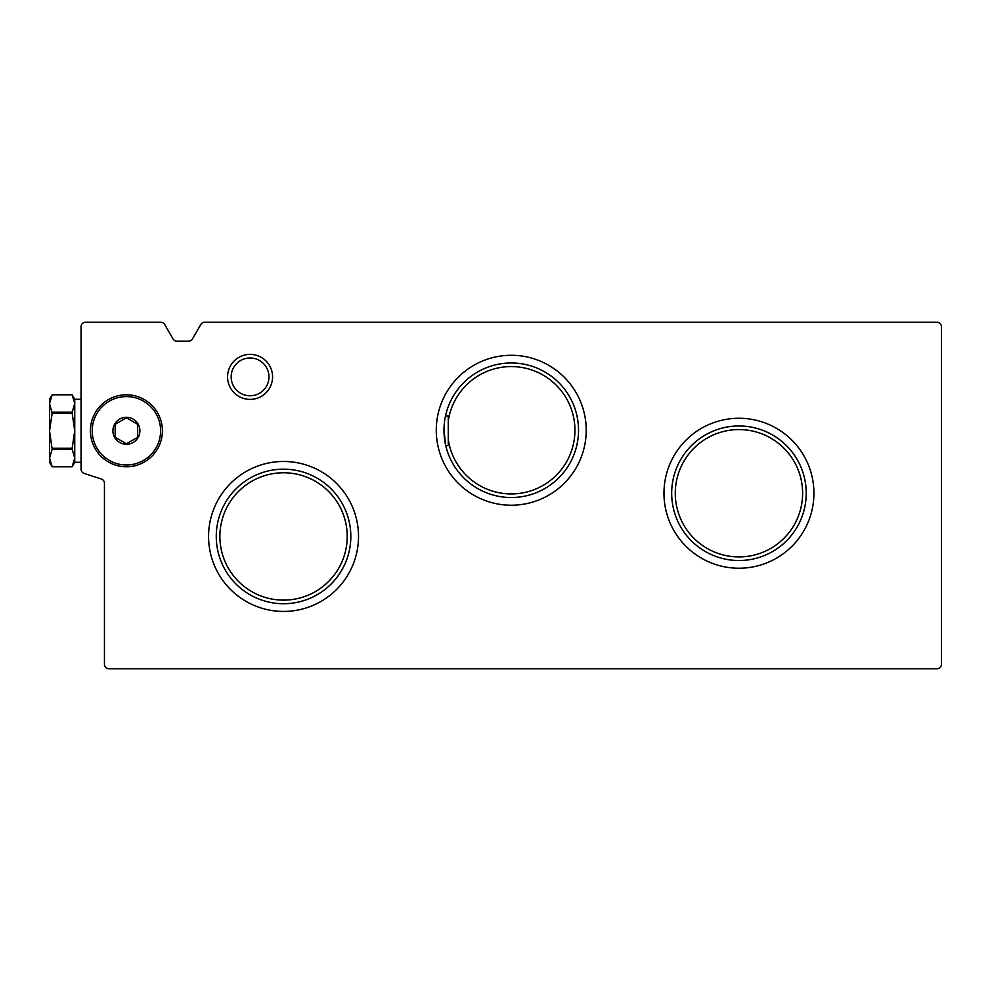 <?xml version="1.0" encoding="UTF-8"?>
<svg xmlns="http://www.w3.org/2000/svg" width="991" height="991" viewBox="0 0 991 991"><rect width="100%" height="100%" fill="white"/><g stroke="black" fill="none" stroke-linecap="round" stroke-linejoin="round"><path stroke-width="1.49" d="M448.254 421.002L448.254 439.496A63.672 63.672 0 0 0 545.731 483.781A63.672 63.672 0 0 0 545.731 376.716A63.672 63.672 0 0 0 448.254 421.002L448.254 415.96L445.504 415.972M443.98 430.255A67.277 67.277 0 0 1 544.889 371.984A67.277 67.277 0 0 1 544.889 488.513A67.277 67.277 0 0 1 443.98 430.255L445.752 445.616L447.362 445.64M448.254 439.496L448.254 445.628M447.102 415.935L448.254 415.96M268.97 376.877A18.903 18.903 0 0 0 240.615 360.513A18.903 18.903 0 0 0 240.615 393.254A18.903 18.903 0 0 0 268.97 376.877M347.222 536.453A63.672 63.672 0 0 0 251.714 481.304A63.672 63.672 0 0 0 251.714 591.59A63.672 63.672 0 0 0 347.222 536.453M802.623 493.245A63.672 63.672 0 0 0 707.116 438.109A63.672 63.672 0 0 0 707.116 548.395A63.672 63.672 0 0 0 802.623 493.245M941.45 326.745L941.45 664.255A4.497 4.497 0 0 1 936.953 668.752L108.948 668.752A4.497 4.497 0 0 1 104.451 664.255L104.451 483.298A4.497 4.497 0 0 0 101.317 479A1350.002 1350.002 0 0 1 84.124 473.401A4.497 4.497 0 0 1 81.051 469.127L81.051 326.745A4.497 4.497 0 0 1 85.548 322.248L160.802 322.248A4.497 4.497 0 0 1 164.704 324.503L173.016 338.897A4.497 4.497 0 0 0 176.906 341.152L188.587 341.152A4.497 4.497 0 0 0 192.489 338.897L200.801 324.503A4.497 4.497 0 0 1 204.703 322.248L936.953 322.248A4.497 4.497 0 0 1 941.45 326.745M227.571 376.877A22.496 22.496 0 0 1 250.066 354.382A22.496 22.496 0 0 1 272.575 376.877A22.496 22.496 0 0 1 250.066 399.385A22.496 22.496 0 0 1 227.571 376.877M208.568 536.453A74.982 74.982 0 0 1 321.034 471.518A74.982 74.982 0 0 1 321.034 601.388A74.982 74.982 0 0 1 208.568 536.453M436.275 430.255A74.982 74.982 0 0 1 548.741 365.32A74.982 74.982 0 0 1 548.741 495.178A74.982 74.982 0 0 1 436.275 430.255M663.97 493.245A74.982 74.982 0 0 1 776.436 428.31A74.982 74.982 0 0 1 776.436 558.181A74.982 74.982 0 0 1 663.97 493.245M671.675 493.245A67.277 67.277 0 0 1 772.584 434.987A67.277 67.277 0 0 1 772.584 551.516A67.277 67.277 0 0 1 671.675 493.245M216.273 536.453A67.277 67.277 0 0 1 317.182 478.182A67.277 67.277 0 0 1 317.182 594.711A67.277 67.277 0 0 1 216.273 536.453M126.414 444.29A13.502 13.502 0 0 1 114.721 424.037A13.502 13.502 0 0 1 138.096 424.037A13.502 13.502 0 0 1 126.414 444.29M137.662 437.291L126.414 443.782L115.154 437.291L115.154 424.297L126.414 417.806L137.662 424.297L137.662 437.291L137.662 424.297L126.414 417.806L115.154 424.297L115.154 437.291L126.414 443.782L137.662 437.291M126.414 466.786A35.998 35.998 0 0 1 95.235 412.789A35.998 35.998 0 0 1 157.581 412.789A35.998 35.998 0 0 1 126.414 466.786M52.151 449.357L49.55 430.788L49.55 458.065L52.151 449.357L72.157 449.357L74.746 458.065L74.746 462.289L72.157 466.786L74.746 458.065L72.157 466.786L52.151 466.786L49.55 458.065L49.55 462.289L52.151 466.786L72.157 466.786M52.151 413.358L49.55 403.51L49.55 430.788L52.151 413.358L72.157 413.358L74.746 430.788L74.746 458.065M52.151 394.79L72.157 394.802L52.151 394.802L49.55 399.286L49.55 403.51L52.151 394.79L49.55 403.51M52.151 448.217L72.157 448.217L72.157 449.357M52.151 412.219L72.157 412.219L72.157 413.358M72.157 412.219L74.746 403.51L74.746 399.286L72.157 394.79L74.746 403.51L74.746 430.788L72.157 448.217M126.414 464.99A34.202 34.202 0 0 1 96.796 413.693A34.202 34.202 0 0 1 156.033 413.693A34.202 34.202 0 0 1 126.414 464.99M74.746 462.289L81.051 462.289M74.746 399.286L81.051 399.286"/></g></svg>
